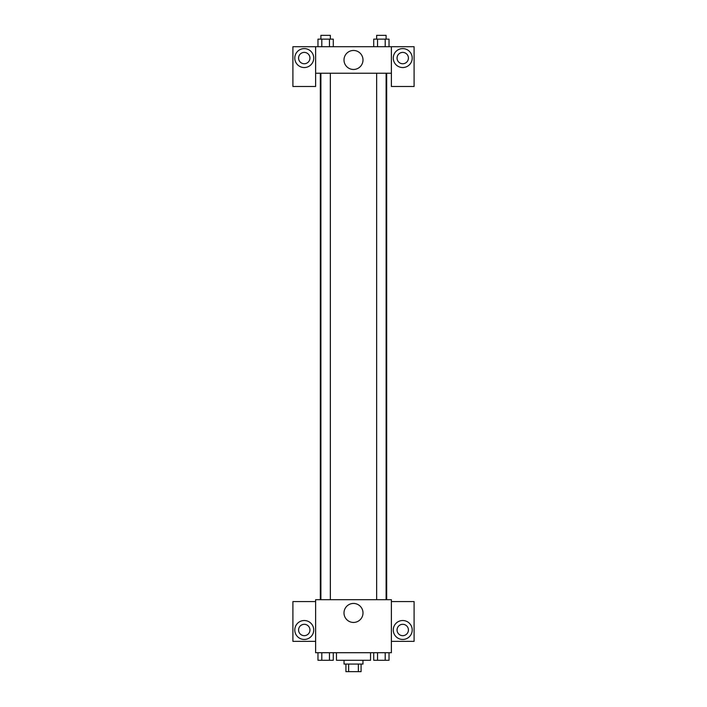 <?xml version="1.0" encoding="UTF-8"?>
<svg xmlns="http://www.w3.org/2000/svg" width="707" height="707" viewBox="0 0 707 707"><rect width="100%" height="100%" fill="white"/><g stroke="black" fill="none" stroke-linecap="round" stroke-linejoin="round"><path stroke-width="1.06" d="M358.361 664.076L358.361 671.65L345.926 671.65L345.926 664.076M358.361 671.65L361.074 671.65L361.074 664.076M362.965 660.285L362.965 664.076L344.035 664.076L344.035 660.285M348.639 664.076L348.639 671.65M336.452 652.711L336.452 660.285L370.548 660.285L370.548 652.711M391.378 652.711L315.622 652.711L315.622 599.686L391.378 599.686L391.378 652.711M304.266 639.455A9.465 9.465 0 0 1 296.065 625.253A9.465 9.465 0 0 1 312.459 625.253A9.465 9.465 0 0 1 304.266 639.455M315.622 641.346L292.901 641.346L292.901 601.577L315.622 601.577M298.584 629.99A5.683 5.683 0 0 1 304.266 624.308A5.683 5.683 0 0 1 309.94 629.99A5.683 5.683 0 0 1 304.266 635.673A5.683 5.683 0 0 1 298.584 629.99M353.5 622.443A9.5 9.5 0 0 1 345.272 608.197A9.5 9.5 0 0 1 361.728 608.197A9.5 9.5 0 0 1 353.5 622.443M402.734 639.455A9.465 9.465 0 0 1 394.541 625.253A9.465 9.465 0 0 1 410.935 625.253A9.465 9.465 0 0 1 402.734 639.455M391.378 641.346L414.099 641.346L414.099 601.577L391.378 601.577M397.06 629.99A5.683 5.683 0 0 1 402.734 624.308A5.683 5.683 0 0 1 408.416 629.99A5.683 5.683 0 0 1 402.734 635.673A5.683 5.683 0 0 1 397.06 629.99M386.676 73.228L386.676 599.686M376.645 599.686L376.645 73.228M330.355 73.228L330.355 599.686M391.378 73.228L391.378 86.484L414.099 86.484L414.099 46.715L391.378 46.715L391.378 73.228L315.622 73.228L315.622 86.484L292.901 86.484L292.901 46.715L315.622 46.715L315.622 73.228M309.94 58.071A5.683 5.683 0 0 1 304.266 63.754A5.683 5.683 0 0 1 298.584 58.071A5.683 5.683 0 0 1 304.266 52.398A5.683 5.683 0 0 1 309.94 58.071M304.266 67.545A9.465 9.465 0 0 1 296.065 53.343A9.465 9.465 0 0 1 312.459 53.343A9.465 9.465 0 0 1 304.266 67.545M408.416 58.071A5.683 5.683 0 0 1 399.897 62.994A5.683 5.683 0 0 1 399.897 53.158A5.683 5.683 0 0 1 408.416 58.071M402.734 67.545A9.465 9.465 0 0 1 394.541 53.343A9.465 9.465 0 0 1 410.935 53.343A9.465 9.465 0 0 1 402.734 67.545M391.378 46.715L315.622 46.715M344 59.971A9.5 9.5 0 0 1 358.246 51.744A9.5 9.5 0 0 1 358.246 68.199A9.5 9.5 0 0 1 344 59.971M389.027 46.715L389.027 39.141L373.72 39.141L373.72 46.715M385.2 39.141L385.2 46.715M377.547 39.141L377.547 46.715M376.645 39.141L376.645 35.35L386.11 35.35L386.11 39.141M333.28 46.715L333.28 39.141L317.973 39.141L317.973 46.715M329.453 39.141L329.453 46.715M321.8 39.141L321.8 46.715M320.89 39.141L320.89 35.35L330.355 35.35L330.355 39.141M389.027 652.711L389.027 660.285L373.72 660.285L373.72 652.711M385.2 652.711L385.2 660.285M377.547 652.711L377.547 660.285M386.11 660.285L376.645 660.285M333.28 652.711L333.28 660.285L317.973 660.285L317.973 652.711M329.453 652.711L329.453 660.285M321.8 652.711L321.8 660.285M330.355 660.285L320.89 660.285M320.324 73.228L320.324 599.686M386.11 599.686L386.11 73.228M320.89 73.228L320.89 599.686"/></g></svg>
